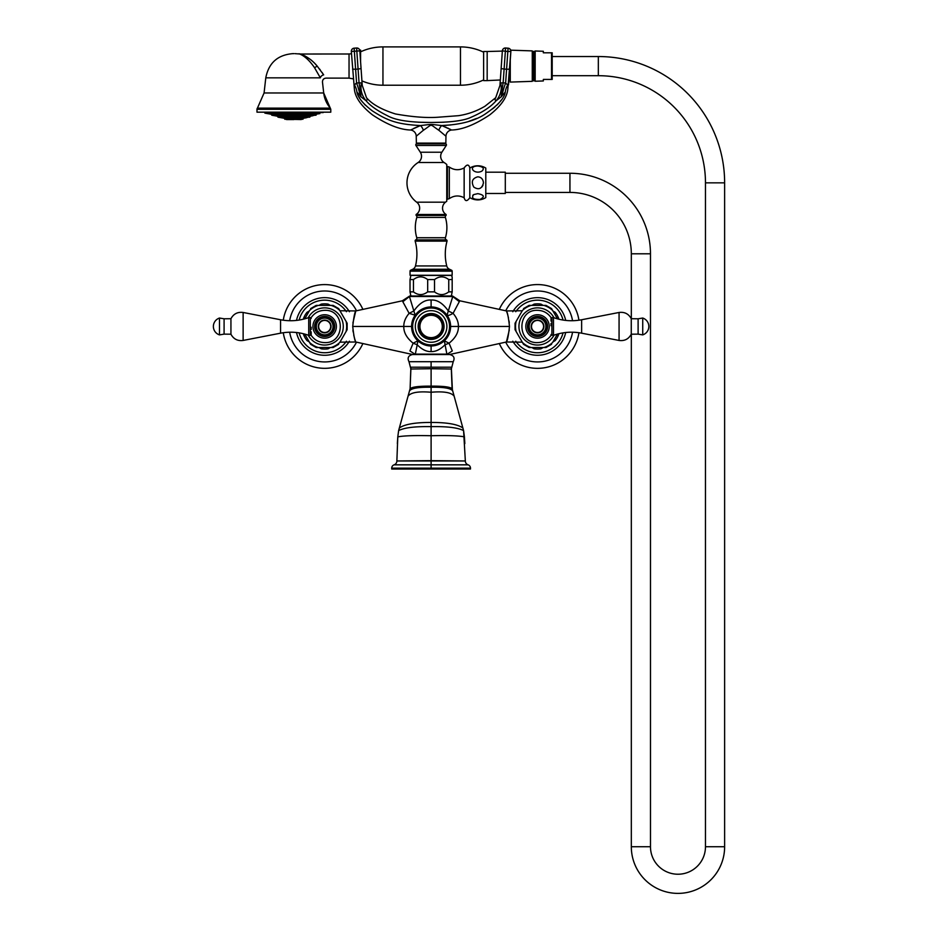 <?xml version="1.0" encoding="UTF-8"?>
<svg xmlns="http://www.w3.org/2000/svg" width="938" height="938" viewBox="0 0 938 938"><rect width="100%" height="100%" fill="white"/><g stroke="black" fill="none" stroke-linecap="round" stroke-linejoin="round"><path stroke-width="1.41" d="M445.468 339.673L443.053 341.889M441.728 342.827L440.379 343.625M439.031 344.293L436.252 345.278M435.021 345.583L433.708 345.805M433.321 345.852L432.406 345.934M450.568 327.772L449.548 332.838M449.443 333.131L448.223 335.827M447.414 337.164L446.5 338.454M446.007 313.867L448.692 318.017M448.903 318.474L449.243 319.295M449.302 319.436L449.642 320.362M449.794 320.866L450.158 322.273M450.416 323.68L450.568 325.076M432.348 306.984L433.438 307.089M433.591 307.113L436.1 307.605M437.366 307.981L438.632 308.461M438.82 308.543L439.746 308.965M439.91 309.048L441.177 309.751M443.674 311.545L444.882 312.647M412.743 354.541L355.795 341.995C354.763 340.775 353.743 335.605 352.723 326.459C353.743 317.325 354.763 312.155 355.795 310.935L402.32 300.805L409.707 296.009L452.503 296.009L409.074 296.49L452.761 296.525L448.317 310.947C442.877 303.244 437.143 299.609 431.105 300.031C425.055 299.609 419.321 303.244 413.881 310.947L409.12 313.339C405.462 317.689 403.692 322.062 403.797 326.459C403.61 332.427 406.729 338.008 413.142 343.202L409.918 350.918C410.574 355.092 410.574 355.092 409.918 350.918L415.44 354.541C411.876 354.541 411.876 354.541 415.44 354.541C411.876 354.541 411.876 354.541 415.44 354.541L415.874 354.541A0.704 0.586 -90 0 1 415.323 354.118L414.913 354.154C411.325 354.634 411.325 354.634 414.913 354.154L446.336 354.541A0.704 0.586 -90 0 0 446.875 354.118L444.342 340.799L449.056 343.202L445.011 344.762C440.332 349.511 435.701 351.785 431.105 351.598C426.509 351.785 421.877 349.511 417.199 344.762L417.867 340.799L416.742 339.673M507.247 313.292L506.414 310.935C507.435 312.155 508.466 317.325 509.486 326.459L458.412 326.459C458.518 322.051 456.747 317.677 453.077 313.339L448.317 310.947L447.051 315.215C447.766 315.86 449.783 315.238 453.077 313.339L458.963 302.317M414.537 316.141L416.202 313.867M417.328 312.647L418.524 311.545M419.767 310.584L420.376 310.161M421.021 309.751L422.299 309.048M422.463 308.965L423.378 308.543M423.566 308.461L424.844 307.981M426.098 307.605L428.607 307.113M428.748 307.089L429.862 306.984M415.159 315.215L409.437 296.525L402.824 301.719L409.12 313.339L415.159 315.215L415.604 314.617M411.641 325.076L411.794 323.68M412.04 322.273L412.896 319.424M413.517 318.017L414.268 316.598M415.71 338.454L414.784 337.164M413.986 335.827L412.767 333.131M412.65 332.814L411.993 330.434M411.77 329.097L411.63 327.772M429.815 345.934L428.514 345.805M427.2 345.583L426.028 345.301M425.875 345.266L424.762 344.914M424.539 344.832L423.19 344.293M421.83 343.636L420.482 342.827M419.145 341.889L417.867 340.799L413.142 343.202L417.199 344.762L415.323 354.118L447.297 354.154L415.874 354.541M431.105 354.541L449.724 354.541C453.863 355.561 455.024 357.953 453.218 361.705L408.991 361.705C407.174 357.953 408.335 355.561 412.474 354.541L431.105 354.541M450.615 326.459L458.412 326.459C458.588 332.427 455.481 337.997 449.056 343.202L452.292 350.918C451.635 355.092 451.635 355.092 452.292 350.918L447.297 354.154C450.873 354.634 450.873 354.634 447.297 354.154L446.336 354.541M408.991 361.705L410.879 369.033L410.879 367.192L451.33 367.192L452.421 390.595C450.287 388.133 443.182 387.031 431.105 387.265L431.105 386.139C419.063 386.057 412.063 386.902 410.105 388.695L409.789 390.595C411.923 388.133 419.028 387.031 431.105 387.265L431.105 392.248C443.486 391.205 451.084 392.424 453.898 395.895M451.33 367.192L451.33 369.033L453.218 361.705M398.627 430.612L397.794 436.862L398.627 430.612C404.266 427.669 415.088 426.344 431.105 426.638C447.109 426.344 457.943 427.669 463.583 430.612L465.342 460.968L431.105 460.652L431.105 392.248C418.711 391.205 411.114 392.424 408.311 395.895M468.109 464.838A4.08 4.08 0 0 1 465.342 460.968L396.868 460.98A4.08 4.08 -90.2 0 1 394.101 464.838L468.109 464.838A3.494 3.494 -90.8 0 1 470.477 468.144L469.317 468.144M463.571 464.838L457.216 464.838M452.327 464.838L448.458 464.838M441.751 464.838L415.428 464.838M431.105 441.88L431.105 445.093M463.583 430.612L464.416 436.862C458.494 435.713 447.391 435.338 431.105 435.736C414.807 435.338 403.703 435.713 397.794 436.862L396.868 460.968L431.105 460.652L431.105 468.144L418.184 468.144M391.721 468.144L470.477 468.144L470.477 469.023L391.721 469.023L391.721 468.144A3.494 3.494 87.9 0 1 394.101 464.838L395.156 464.838M405.228 468.144L402.437 468.144M399.553 468.144L396.833 468.144M395.754 468.144L394.64 468.144M468.883 468.144L467.487 468.144M463.208 468.144L457.697 468.144M442.068 468.144L431.105 468.144L431.105 469.023M509.275 322.801L509.029 320.902M508.466 317.9L508.185 316.657M508.138 316.469L507.481 314.031M522.267 310.759L506.414 310.935L459.878 300.805L452.503 296.009L459.374 301.719L452.761 296.525A0.704 0.668 90 0 0 452.128 296.009M402.824 301.719L409.074 296.49M339.943 310.759L355.795 310.935L352.923 322.871M352.923 330.129L353.169 332.017M353.732 335.03L354.025 336.273M354.06 336.449L354.74 338.935M354.939 339.591L355.432 341.069M449.466 354.541L506.414 341.995L509.287 330.059M509.486 326.459C508.466 335.605 507.435 340.775 506.414 341.995L522.267 342.159M552.623 310.443A22.008 22.008 0 0 0 543.864 305.389L537.533 305.389L545.986 305.389L551.556 308.602L557.477 318.85M551.556 344.316L545.986 347.541L543.864 347.541A22.008 22.008 0 0 0 552.623 342.476L557.477 334.08M531.201 347.541L529.079 347.541L523.51 344.316L522.454 342.476A22.008 22.008 0 0 0 531.201 347.541L543.864 347.541M515.056 329.684L515.056 323.247L516.123 321.406A22.008 22.008 0 0 0 516.123 331.513L515.29 330.07M523.51 308.602L529.079 305.389L531.201 305.389A22.008 22.008 0 0 0 522.454 310.443L516.123 321.406M537.533 305.389L531.201 305.389M516.123 331.513L522.454 342.476M551.016 325.697L551.016 324.923M551.016 324.173L551.016 323.446M551.016 321.101L551.016 318.287M553.502 335.335C562.683 332.075 572.074 331.36 581.642 333.178L581.642 319.752C572.074 321.558 562.683 320.843 553.502 317.595L553.502 335.335L551.016 334.503M537.533 314.734A11.725 11.725 0 0 1 549.258 326.459A11.725 11.725 0 0 1 537.533 338.184A11.725 11.725 0 0 1 525.808 326.459A11.725 11.725 0 0 1 537.533 314.734A11.725 11.725 0 0 0 525.808 326.459A11.725 11.725 0 0 0 537.533 338.184A11.725 11.725 0 0 0 549.258 326.459A11.725 11.725 0 0 0 537.533 314.734M537.533 316.81A9.65 9.65 0 0 1 547.182 326.459A9.65 9.65 0 0 1 537.533 336.109A9.65 9.65 0 0 1 527.883 326.459A9.65 9.65 0 0 1 537.533 316.81M537.533 320.081A6.39 6.39 0 0 1 543.923 326.459A6.39 6.39 0 0 1 537.533 332.849A6.39 6.39 0 0 1 531.154 326.459A6.39 6.39 0 0 1 537.533 320.081M537.533 320.433A6.027 6.027 0 0 0 531.506 326.459A6.027 6.027 0 0 0 537.533 332.498A6.027 6.027 0 0 0 543.571 326.459A6.027 6.027 0 0 0 537.533 320.433M551.907 335.335L551.907 317.595L551.016 318.474M631.262 334.209L631.262 318.709L638.11 318.791L638.11 334.127L631.262 334.209C628.624 339.087 624.567 341.162 619.068 340.447L619.068 312.471C624.567 311.768 628.624 313.843 631.262 318.709M638.11 334.127L642.729 334.889L642.729 318.041L638.11 318.791M552.963 341.889L555.179 340.611A22.618 22.618 0 0 0 558.614 334.678L558.614 333.776M543.184 347.541L540.956 348.819A22.618 22.618 0 0 1 534.109 348.819L531.893 347.541M563.034 320.046A26.287 26.287 0 0 0 515.783 311.697M515.783 341.221A26.287 26.287 0 0 0 563.034 332.873M505.711 310.783A35.48 35.48 0 0 1 572.543 320.714M572.543 332.204A35.48 35.48 0 0 1 505.711 342.147M578.934 320.21A41.858 41.858 0 0 0 499.309 309.388M499.309 343.531A41.858 41.858 0 0 0 578.934 332.72M552.963 311.041L555.179 312.319A22.618 22.618 0 0 1 558.614 318.252L558.614 319.143M531.893 305.389L534.109 304.111A22.618 22.618 0 0 1 540.956 304.111L543.184 305.389M409.918 350.918L414.913 354.154M355.795 341.995L339.943 342.159M339.755 310.443A22.008 22.008 0 0 0 330.997 305.389L324.665 305.389L333.119 305.389L338.688 308.602L346.919 322.848M338.688 344.316L333.119 347.541L330.997 347.541A22.008 22.008 0 0 0 339.755 342.476L347.142 329.684L347.142 323.247M318.345 347.541L316.223 347.541L310.642 344.316L309.587 342.476A22.008 22.008 0 0 0 318.345 347.541L330.997 347.541M310.642 308.602L316.223 305.389L318.345 305.389A22.008 22.008 0 0 0 309.587 310.443L304.733 318.85M324.665 305.389L318.345 305.389M304.733 334.08L309.587 342.476M311.193 327.233L311.193 328.007M311.193 328.757L311.193 329.473M311.193 331.818L311.193 334.643M311.193 318.474L310.302 317.595L310.302 335.335L311.193 334.444M324.665 338.184A11.725 11.725 0 0 1 312.94 326.459A11.725 11.725 0 0 1 324.665 314.734A11.725 11.725 0 0 1 336.39 326.459A11.725 11.725 0 0 1 324.665 338.184A11.725 11.725 0 0 0 336.39 326.459A11.725 11.725 0 0 0 324.665 314.734A11.725 11.725 0 0 0 312.94 326.459A11.725 11.725 0 0 0 324.665 338.184M324.665 336.109A9.65 9.65 0 0 1 315.016 326.459A9.65 9.65 0 0 1 324.665 316.81A9.65 9.65 0 0 1 334.315 326.459A9.65 9.65 0 0 1 324.665 336.109M324.665 332.849A6.39 6.39 0 0 1 318.287 326.459A6.39 6.39 0 0 1 324.665 320.081A6.39 6.39 0 0 1 331.055 326.459A6.39 6.39 0 0 1 324.665 332.849M324.665 332.498A6.027 6.027 0 0 0 330.704 326.459A6.027 6.027 0 0 0 324.665 320.433A6.027 6.027 0 0 0 318.639 326.459A6.027 6.027 0 0 0 324.665 332.498M308.708 317.595C299.515 320.843 290.135 321.558 280.556 319.752L280.556 333.178C290.135 331.36 299.515 332.075 308.708 335.335L308.708 317.595L310.302 317.595M230.936 318.709L230.936 334.209L224.088 334.127L224.088 318.791L230.936 318.709C233.574 313.843 237.642 311.768 243.13 312.471L243.13 340.447C237.642 341.162 233.574 339.087 230.936 334.209M224.088 318.791L219.48 318.041L219.48 334.889L224.088 334.127M309.247 341.889L307.019 340.611A22.618 22.618 0 0 1 303.595 334.678L303.595 333.776M330.317 347.541L328.101 348.819A22.618 22.618 0 0 1 321.242 348.819L319.026 347.541M346.427 311.697A26.287 26.287 0 0 0 299.175 320.046M299.175 332.873A26.287 26.287 0 0 0 346.427 341.221M289.666 320.714A35.48 35.48 0 0 1 356.499 310.783M356.499 342.147A35.48 35.48 0 0 1 289.666 332.204M362.889 309.388A41.858 41.858 0 0 0 283.276 320.21M283.276 332.72A41.858 41.858 0 0 0 362.889 343.531M319.026 305.389L321.242 304.111A22.618 22.618 0 0 1 328.101 304.111L330.317 305.389M303.595 319.143L303.595 318.252A22.618 22.618 0 0 1 307.019 312.319L309.247 311.041M451.33 296.009L452.175 291.87L448.751 291.87C444.014 295.482 439.265 295.482 434.529 291.87L427.681 291.87C422.932 295.482 418.196 295.482 413.459 291.87L410.023 291.87L410.879 296.009M452.175 279.583L448.751 279.583C444.014 275.971 439.265 275.971 434.529 279.583L427.681 279.583C422.932 275.971 418.196 275.971 413.459 279.583L410.023 279.583L410.879 275.432L451.33 275.432L452.175 276.909L452.175 291.87M448.751 279.583L448.751 291.87M434.529 279.583L434.529 291.87M427.681 279.583L427.681 291.87M413.459 279.583L413.459 291.87M410.023 279.583L410.023 291.87M446.758 201.189L446.758 164.49L446.758 201.189A24.13 24.13 0 0 1 445.538 202.174A7.445 7.445 0 0 0 446.101 214.497L446.113 215.4A1.77 1.77 0 0 0 445.374 217.405A35.48 35.48 0 0 1 445.433 237.736A1.77 1.77 0 0 0 446.429 239.87A1.067 1.067 0 0 1 447.027 241.125A49.315 49.315 0 0 0 446.734 265.935A4.971 4.971 0 0 0 449.454 269.241L451.541 270.214A1.067 1.067 0 0 1 452.163 271.176L452.163 275.256L410.047 275.256L410.047 271.176A1.067 1.067 0 0 1 410.656 270.214L412.743 269.241A4.971 4.971 0 0 0 415.475 265.935A49.315 49.315 0 0 0 415.171 241.125A1.067 1.067 0 0 1 415.78 239.87A1.77 1.77 0 0 0 416.777 237.736A35.48 35.48 0 0 1 416.835 217.405A1.77 1.77 0 0 0 416.097 215.4L416.097 214.497A7.445 7.445 0 0 0 416.671 202.174A24.13 24.13 0 0 1 418.102 162.52A7.422 7.422 0 0 0 420.33 152.226L415.933 145.46A1.067 1.067 0 0 1 416.824 143.819L445.386 143.819A1.067 1.067 0 0 1 446.277 145.46L415.933 145.46M446.758 164.49A24.13 24.13 0 0 0 444.096 162.52A7.422 7.422 0 0 1 441.88 152.226L446.277 145.46M416.366 143.115L445.843 143.115A0.715 0.715 0 0 1 445.128 143.819L417.082 143.819A0.715 0.715 0 0 1 416.366 143.115L416.238 136.233L423.366 130.265C433.438 123.64 428.772 123.64 438.843 130.265L437.964 129.69M416.472 136.01L416.238 136.233A6.39 6.39 -171 0 0 410.621 130.007L420.435 125.563C433.755 124.097 428.455 124.097 441.739 125.551L451.588 130.007C462.246 129.749 474.968 124.707 489.742 114.87C501.209 105.83 507.247 97.095 507.857 88.653L507.821 88.782M424.234 129.69L423.366 130.265A6.39 3.119 66 0 0 420.47 125.551C396.071 124.297 386.843 120.134 372.515 111.001C363.1 103.883 357.906 97.552 356.909 92.018C353.192 87.668 353.192 87.668 356.909 92.018L361.013 96.86L366.172 100.835C370.358 105.83 377.463 110.79 387.464 115.726C394.792 119.958 408.159 122.198 427.587 122.456C449.372 122.632 464.005 120.838 471.462 117.098C482.8 112.15 490.996 106.721 496.038 100.835C494.783 99.909 494.678 98.877 495.698 97.728C494.713 98.689 494.83 99.733 496.038 100.835L501.197 96.86L505.289 92.018C509.006 87.668 509.006 87.668 505.289 92.018C504.527 97.951 498.254 104.997 486.459 113.158C476.281 120.545 461.367 124.672 441.739 125.551L450.967 124.918M445.843 143.115L445.96 136.221A6.39 6.39 171 0 1 451.588 130.007M441.739 125.551A6.39 3.119 114 0 0 438.843 130.265L445.96 136.221M418.723 126.196L413.67 128.459M450.205 129.292L449.466 128.916M448.364 128.365L447.661 128.025M446.254 127.38L445.304 126.958M443.662 126.267L442.232 125.727M505.289 92.018A17.74 14.797 -106.3 0 1 507.739 85.006C508.689 86.871 508.689 86.871 507.739 85.006L505.629 83.072A17.74 2.802 -77.8 0 0 501.853 96.204M508.525 84.924L510.87 51.402A3.013 3.013 0 0 0 508.068 48.178L505.594 48.002L508.068 48.178A3.013 3.002 4 0 1 510.87 51.402L507.833 51.52L508.068 48.178L505.582 48.084L508.068 48.26A3.013 3.002 4 0 1 510.858 51.461L507.857 88.653M509.627 69.178L506.59 69.236L505.629 83.072L503.155 82.767A17.74 0.926 -83.3 0 0 501.197 96.86M502.369 50.804A3.013 3.013 0 0 1 505.594 48.002A3.013 3.002 -176 0 0 502.369 50.804L501.127 68.58L504.116 69.06L506.59 69.236L507.833 51.52L502.369 50.863A3.013 3.002 -176 0 1 505.582 48.084L503.155 82.767L500.658 83.001A17.74 14.82 -58.2 0 1 496.038 100.835M501.127 68.58L499.977 85.381L495.698 97.716L484.946 106.252C476.762 111.106 467.98 114.248 458.576 115.679L439.183 117.144C427.458 118.129 412.872 117.062 395.437 113.955C381.59 109.582 371.952 104.177 366.512 97.728L362.232 85.381L359.829 50.804A3.013 3.013 0 0 0 356.616 48.002L354.142 48.26A3.013 3.002 176 0 0 351.34 51.461L351.504 53.747L349.042 53.994L349.042 78.124L353.263 78.862M500.658 83.001C499.673 86.062 499.673 86.062 500.658 83.001A17.74 14.82 121.8 0 1 501.232 86.648M495.51 98.056L495.088 98.924M418.172 122.221L431.058 122.479M431.269 122.479L444.143 122.221M488.358 107.753L489.671 106.756M492.86 104.071L493.939 103.039M366.172 100.835C367.415 99.909 367.532 98.877 366.512 97.728C367.497 98.701 367.379 99.733 366.172 100.835A17.74 14.82 -121.8 0 1 361.54 83.001C362.525 86.062 362.525 86.062 361.54 83.001L359.043 82.767A17.74 0.926 -96.7 0 1 361.013 96.86M361.071 68.58L358.082 69.06L359.043 82.767L356.581 83.072A17.74 2.802 -102.2 0 1 360.344 96.204M410.621 130.007C399.951 129.749 387.23 124.707 372.456 114.87C360.989 105.83 354.951 97.095 354.341 88.653L351.34 51.461L359.84 50.863A3.013 3.002 -4 0 0 356.616 48.084L358.082 69.06L355.608 69.236L354.142 48.26L356.616 48.014A3.013 3.002 -4 0 1 359.829 50.804M356.264 83.271L354.458 85.006C353.52 86.871 353.52 86.871 354.458 85.006L354.799 84.502M355.256 84.045L355.889 83.529M354.458 85.006A17.74 14.797 -73.7 0 1 356.909 92.018M357.484 93.671L358.164 95.266M358.973 96.872L359.922 98.513M361.224 100.425L362.596 102.172M364.401 104.188L365.48 105.279M385.6 118.423L387.969 119.431M406.717 124.355L408.827 124.637M468.613 121.448L476.621 118.411M492.52 108.925L494.889 106.967M496.952 105.056L498.793 103.121M500.2 101.456L501.197 100.132M501.138 68.521L500.024 84.326M502.346 51.098L487.174 51.508L487.174 80.609L500.329 79.988M487.174 80.609L483.621 80.609L483.621 51.508L487.174 51.508M483.621 79.918A53.22 53.22 0 0 1 460.476 85.217L382.95 85.217A53.22 53.22 0 0 1 361.939 80.891M483.621 52.2A53.22 53.22 0 0 0 460.476 46.9L382.95 46.9A53.22 53.22 0 0 0 360.591 51.825M359.7 50.089L360.591 50.089L360.591 61.603M316.083 64.839L314.934 63.596M313.55 62.201L311.826 60.618M311.779 60.583L310.818 59.762M310.795 59.739L304.956 55.905M302.517 54.838L301.45 54.474M299.773 54.029L349.042 53.994M317.161 66.059C308.473 55.412 297.674 53.149 299.585 53.994C297.276 53.196 307.828 54.838 317.161 66.059L323.669 74.852C326.787 79.273 326.787 79.273 323.669 74.852A3.553 2.451 153.3 0 0 320.35 77.842C323.188 83.541 323.188 83.541 320.35 77.842L314.582 67.77C305.167 53.841 296.9 53.302 299.046 53.958C296.9 53.302 305.167 53.841 314.582 67.77L317.161 66.059M302.071 55.143L301.262 54.756M294.919 53.642L299.585 53.994M322.778 73.504L322.039 72.425M320.292 69.987L319.459 68.884M293.887 53.642L292.855 53.642L293.887 53.642M256.989 109.3L330.786 109.3L330.786 112.173L256.989 112.173L256.989 109.3A1.77 1.77 -90 0 1 257.422 108.14L330.352 108.14A27.952 27.952 90 0 1 323.704 92.968L264.082 92.968L265.782 77.842C268.69 62.928 277.718 54.861 292.855 53.642M261.55 112.173L326.225 112.173M306.867 113.674L306.046 113.967M316.469 113.697L314.84 113.944M318.955 113.674L317.349 113.955M319.846 113.674L264.915 113.146L269.417 113.932M280.919 113.674L281.728 113.967L280.919 113.674M276.698 113.967L275.303 113.721M272.923 113.92L271.305 113.697M272.829 113.967L271.41 113.674L272.829 113.967M270.402 113.967L268.796 113.686L270.425 113.955M274.94 115.773L276.569 116.054L274.94 115.773M286.219 115.773L286.887 116.054L286.219 115.773M300.746 115.773L300.16 116.054L300.746 115.773M306.632 115.773L305.542 116.054L306.632 115.773M312.776 115.773L311.146 116.054L312.776 115.773M300.617 117.742L299.75 118.036L300.617 117.742M306.503 117.742L304.885 118.036M281.834 117.742L283.382 118.036L281.787 117.754M285.738 117.742L286.782 118.036L285.738 117.742M300.957 119.443L284.777 119.243L301.274 119.548M292.351 119.548L293.008 119.548M509.486 71.112L509.486 75.99M510.694 50.171L532.268 50.898L532.268 81.336L510.272 82.087L510.272 59.95M532.268 79.507L532.69 52.727A1.243 1.243 0 0 1 533.839 51.449L532.268 52.727M532.69 79.507A1.243 1.243 180 0 0 533.839 80.797L532.69 79.554L532.69 52.68M533.839 80.903L533.839 51.332M534.015 80.903L534.015 51.332M535.176 52.68L534.015 51.449A1.243 1.243 0 0 1 535.176 52.727L535.176 79.507A1.243 1.243 180 0 1 534.015 80.797L535.176 79.554M543.337 79.425L551.521 79.425L543.337 79.425L543.337 80.961L535.176 81.243L535.176 50.992L543.337 51.273L543.337 52.809L551.521 52.809L543.337 52.809M552.201 79.425L551.521 79.425L552.201 79.425L552.201 52.809L551.521 52.809L552.201 52.809M552.201 56.538L598.327 56.538A126.302 126.302 0 0 1 724.628 182.84L724.628 846.733A46.654 46.654 0 0 1 677.975 893.386A46.654 46.654 0 0 1 631.321 846.733L631.321 334.256M552.201 75.697L598.327 75.697A107.143 107.143 0 0 1 705.47 182.84L705.47 846.733A27.495 27.495 0 0 1 677.975 874.228A27.495 27.495 0 0 1 650.48 846.733L650.48 253.799A80.539 80.539 0 0 0 569.941 173.26L505.301 173.26M631.321 318.674L631.321 253.799A61.38 61.38 0 0 0 569.941 192.419L505.301 192.419M485.79 172.193L505.301 172.193L505.301 193.486L485.79 193.486M469.821 168.066A15.078 15.078 0 0 1 485.79 168.066L485.79 197.613A15.078 15.078 0 0 1 469.821 197.613M477.805 166.003C483.281 166.741 484.641 168.441 481.909 171.091C474.358 175.136 467.124 166.143 477.805 166.003M477.805 176.813C481.206 177.13 483.093 179.146 483.457 182.851C481.956 188.784 478.743 190.203 473.831 187.131C470.935 181.784 472.26 178.349 477.805 176.813M473.69 194.6L477.805 193.65C484.266 194.928 485.016 196.851 480.045 199.431C473.186 199.653 471.064 198.047 473.69 194.6L472.764 195.303M481.886 187.025L482.976 185.278M464.146 167.937C466.889 164.15 468.777 164.15 469.821 167.937L469.821 197.742C467.089 201.529 465.201 201.529 464.146 197.742C459.034 195.127 454.086 195.421 449.314 198.622L449.314 167.058C454.086 170.259 459.034 170.552 464.146 167.937L464.146 197.742M510.272 78.346L509.791 66.739M431.105 345.97A19.51 19.51 0 0 0 450.615 326.459A19.51 19.51 0 0 0 431.105 306.949A19.51 19.51 0 0 0 411.594 326.459A19.51 19.51 0 0 0 431.105 345.97A19.51 19.51 0 0 0 450.615 326.459A19.51 19.51 0 0 0 431.105 306.949A19.51 19.51 0 0 0 411.594 326.459A19.51 19.51 0 0 0 431.105 345.97L431.105 351.598M431.105 339.415A12.944 12.944 0 0 0 444.049 326.459A12.944 12.944 0 0 0 431.105 313.515A12.944 12.944 0 0 0 418.149 326.459A12.944 12.944 0 0 0 431.105 339.415M431.105 315.285A11.174 11.174 0 0 1 442.279 326.459A11.174 11.174 0 0 1 431.105 337.633A11.174 11.174 0 0 1 419.931 326.459A11.174 11.174 0 0 1 431.105 315.285M431.105 300.031L431.105 306.949M410.082 296.009A0.704 0.668 90 0 0 409.437 296.525M352.723 326.459L411.594 326.459M431.105 367.18L431.105 361.705M463.571 430.554L452.093 388.695C450.134 386.902 443.135 386.057 431.105 386.139L431.105 368.728L410.879 369.033L410.105 388.695L410.879 367.192M431.105 368.728L451.33 369.033L452.093 388.672M462.833 427.939C457.463 424.234 446.887 422.405 431.105 422.452C415.323 422.405 404.747 424.234 399.365 427.939M397.794 436.862L397.36 443.592M452.503 296.009L453.136 296.49M553.983 335.159A18.608 18.608 0 0 1 518.937 326.459A18.608 18.608 0 0 1 553.983 317.759M537.533 316.399A10.06 10.06 0 0 1 547.593 326.459A10.06 10.06 0 0 1 537.533 336.519A10.06 10.06 0 0 1 527.473 326.459A10.06 10.06 0 0 1 537.533 316.399M537.533 318.088A8.372 8.372 0 0 1 545.904 326.459A8.372 8.372 0 0 1 537.533 334.831A8.372 8.372 0 0 1 529.161 326.459A8.372 8.372 0 0 1 537.533 318.088M512.781 311.733A28.808 28.808 0 0 1 565.696 320.409M565.696 332.509A28.808 28.808 0 0 1 512.781 341.198M346.087 321.406A22.008 22.008 0 0 1 346.087 331.513M308.227 317.759A18.608 18.608 0 0 1 343.273 326.459A18.608 18.608 0 0 1 308.227 335.159M324.665 336.519A10.06 10.06 0 0 1 314.617 326.459A10.06 10.06 0 0 1 324.665 316.399A10.06 10.06 0 0 1 334.725 326.459A10.06 10.06 0 0 1 324.665 336.519M324.665 334.831A8.372 8.372 0 0 1 316.294 326.459A8.372 8.372 0 0 1 324.665 318.088A8.372 8.372 0 0 1 333.037 326.459A8.372 8.372 0 0 1 324.665 334.831M296.502 320.409A28.808 28.808 0 0 1 349.428 311.733M349.428 341.198A28.808 28.808 0 0 1 296.502 332.509M452.163 271.176L410.047 271.176M451.541 270.214L410.656 270.214M449.454 269.241L412.743 269.241M446.734 265.935L415.475 265.935M447.027 241.125L415.171 241.125M446.429 239.87L415.78 239.87M445.433 237.736L416.777 237.736M445.374 217.405L416.835 217.405M446.113 215.4L416.097 215.4M446.101 214.497L416.097 214.497M445.538 202.174L416.671 202.174M444.096 162.52L418.102 162.52M441.88 152.226L420.33 152.226M356.581 83.072L355.608 69.236L352.582 69.178M460.476 85.217L460.476 46.9M382.95 85.217L382.95 46.9M354.142 48.19A3.013 3.002 176 0 0 351.34 51.402A3.013 3.013 0 0 1 354.142 48.178L356.616 48.002M265.782 77.842L320.35 77.842M323.164 112.607L264.622 112.607L323.516 112.255M277.754 116.57L310.032 116.84L277.754 116.84L277.46 116.218L310.326 116.218L316.247 114.882L271.539 114.882L271.246 114.26L318.205 113.967M271.539 114.612L316.54 114.26M315.954 115.233L271.539 114.882M309.739 117.191L278.047 117.191L284.191 118.27L303.584 118.27L310.032 116.84M302.997 119.243L284.484 118.622L303.584 118.27M551.521 79.425L551.521 52.809M598.327 56.538L598.327 75.697M724.628 182.84L705.47 182.84M724.628 846.733L705.47 846.733M631.321 846.733L650.48 846.733M631.321 253.799L650.48 253.799M569.941 192.419L569.941 173.26M449.314 198.622L447.426 199.243L447.426 166.436L446.758 166.436M431.105 344.914A18.443 18.443 0 0 0 449.548 326.459A18.443 18.443 0 0 0 431.105 308.016A18.443 18.443 0 0 0 412.65 326.459A18.443 18.443 0 0 0 431.105 344.914M431.105 342.253A15.782 15.782 0 0 0 446.887 326.459A15.782 15.782 0 0 0 431.105 310.677A15.782 15.782 0 0 0 415.311 326.459A15.782 15.782 0 0 0 431.105 342.253M431.105 314.593A11.877 11.877 0 0 0 419.227 326.459A11.877 11.877 0 0 0 431.105 338.337A11.877 11.877 0 0 0 442.971 326.459A11.877 11.877 0 0 0 431.105 314.593M426.778 345.489L426.063 345.313M422.17 343.812L420.036 342.534M419.227 341.948L417.867 340.799M440.039 343.812L441.997 342.651M443.111 341.842L444.342 340.799M398.638 430.554L410.105 388.672M464.416 436.862L464.838 443.592M551.016 317.583C547.733 312.905 543.243 310.478 537.533 310.326C516.709 309.317 516.709 343.613 537.533 342.605C543.243 342.44 547.733 340.025 551.016 335.335M553.502 317.595L551.907 317.595M581.642 319.752L619.068 312.471M581.642 333.178L619.068 340.447M642.729 334.889A8.864 8.864 0 0 0 642.729 318.041M311.193 335.335C314.464 340.025 318.955 342.44 324.665 342.605C345.489 343.613 345.489 309.317 324.665 310.326C318.955 310.478 314.464 312.905 311.193 317.583M308.708 335.335L310.302 335.335M280.556 333.178L243.13 340.447M280.556 319.752L243.13 312.471M219.48 318.041A8.864 8.864 0 0 0 219.48 334.889M330.786 109.3L323.704 92.968L322.473 82.063C322.484 79.707 323.657 78.393 326.002 78.124L349.042 78.124M257.422 108.14L264.082 92.968M271.246 114.26L269.569 113.967M277.46 116.218L271.832 115.233M293.887 119.548L286.512 119.548M446.758 199.243L447.426 199.243M449.314 167.058L447.426 166.436"/></g></svg>
